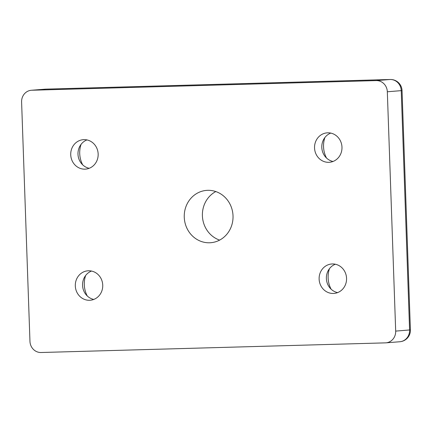 <?xml version="1.0" encoding="UTF-8"?>
<svg xmlns="http://www.w3.org/2000/svg" width="432" height="432" viewBox="0 0 432 432"><rect width="100%" height="100%" fill="white"/><g stroke="black" fill="none" stroke-linecap="round" stroke-linejoin="round"><path stroke-width="0.65" d="M327.748 132.818A14.764 13.716 85.5 0 1 341.96 146.837A14.764 13.716 85.5 0 1 329.422 162.286A14.764 13.716 85.5 0 1 328.774 162.324A14.764 13.716 85.5 0 1 314.561 148.3A14.764 13.716 85.5 0 1 327.1 132.851A14.764 13.716 85.5 0 1 327.748 132.818M332.327 263.952A14.764 13.716 85.5 0 1 346.54 277.976A14.764 13.716 85.5 0 1 334.001 293.425A14.764 13.716 85.5 0 1 333.353 293.458A14.764 13.716 85.5 0 1 319.14 279.439A14.764 13.716 85.5 0 1 331.679 263.99A14.764 13.716 85.5 0 1 332.327 263.952M83.927 139.644A14.764 13.716 85.5 0 1 98.14 153.662A14.764 13.716 85.5 0 1 85.606 169.112A14.764 13.716 85.5 0 1 84.958 169.15A14.764 13.716 85.5 0 1 70.745 155.126A14.764 13.716 85.5 0 1 83.284 139.676A14.764 13.716 85.5 0 1 83.927 139.644M88.506 270.778A14.764 13.716 85.5 0 1 102.719 284.801A14.764 13.716 85.5 0 1 90.185 300.251A14.764 13.716 85.5 0 1 89.537 300.283A14.764 13.716 85.5 0 1 75.325 286.259A14.764 13.716 85.5 0 1 87.863 270.81A14.764 13.716 85.5 0 1 88.506 270.778M207.727 190.323A26.249 24.386 85.5 0 1 232.994 215.249A26.249 24.386 85.5 0 1 210.703 242.714A26.249 24.386 85.5 0 1 209.558 242.779A26.249 24.386 85.5 0 1 184.286 217.852A26.249 24.386 85.5 0 1 206.577 190.382A26.249 24.386 85.5 0 1 207.727 190.323M390.355 79.493A11.48 4.239 88.4 0 0 390.247 79.493L45.851 89.132A11.48 11.48 0 0 0 45.274 89.165A11.48 10.67 85.5 0 1 45.776 89.138L390.166 79.499L376.256 80.595A11.48 10.67 85.5 0 1 387.326 91.773L402.041 90.574A11.48 11.48 0 0 0 390.247 79.493A11.48 4.239 88.4 0 0 390.166 79.499A11.48 10.67 85.5 0 1 401.236 90.677L409.59 329.994A11.48 10.67 85.5 0 1 399.827 341.744A11.48 11.48 0 0 0 410.4 329.897L395.685 331.096A11.48 10.67 85.5 0 1 385.922 342.841A11.48 10.67 85.5 0 1 385.42 342.868L41.024 352.507A11.48 10.67 85.5 0 1 29.959 341.329L21.6 102.006A11.48 10.67 85.5 0 1 31.363 90.261A11.48 10.67 85.5 0 1 31.865 90.234L45.776 89.138A11.48 4.239 -91.6 0 1 45.851 89.132A11.48 4.239 -91.6 0 1 45.932 89.132M395.685 331.096L387.326 91.773M376.256 80.595L31.865 90.234M324.88 137.543A24.608 22.864 -94.5 0 0 326.495 158.004M329.459 268.677A24.608 22.864 -94.5 0 0 331.074 289.138M81.059 144.369A24.608 22.864 -94.5 0 0 82.674 164.83M85.639 275.503A24.608 22.864 -94.5 0 0 87.253 295.963M215.795 191.56A26.249 24.386 -94.5 0 0 202.473 217.037A26.249 24.386 -94.5 0 0 219.629 240.111M91.53 271.053A14.764 13.716 -94.5 0 0 82.604 286.038A14.764 13.716 -94.5 0 0 93.771 299.435M86.951 139.919A14.764 13.716 -94.5 0 0 78.025 154.899A14.764 13.716 -94.5 0 0 89.192 168.302M335.351 264.227A14.764 13.716 -94.5 0 0 326.419 279.212A14.764 13.716 -94.5 0 0 337.586 292.61M330.772 133.094A14.764 13.716 -94.5 0 0 321.84 148.079A14.764 13.716 -94.5 0 0 333.007 161.476M410.4 329.897L402.041 90.574M385.922 342.841L399.827 341.744M31.363 90.261L45.274 89.165"/></g></svg>
